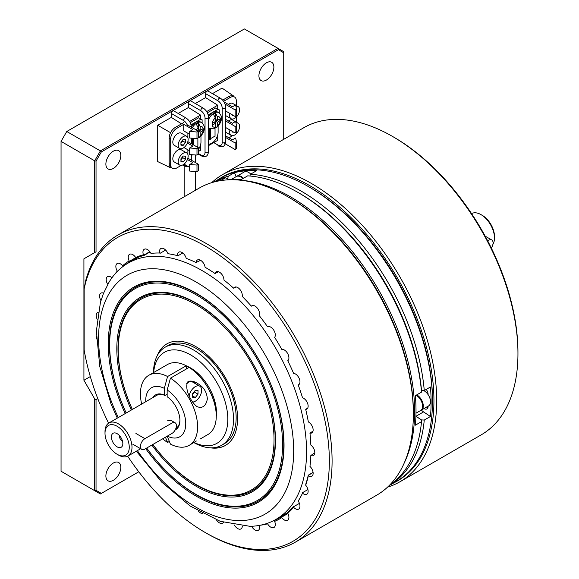 <?xml version="1.0" encoding="UTF-8"?>
<svg xmlns="http://www.w3.org/2000/svg" width="579" height="579" viewBox="0 0 579 579"><rect width="100%" height="100%" fill="white"/><g stroke="black" fill="none" stroke-linecap="round" stroke-linejoin="round"><path stroke-width="0.87" d="M295.362 542.147L376.632 495.233A177.348 102.389 -120 0 0 413.355 414.043L413.355 412.458A175.401 101.267 -120 0 0 289.334 197.634L287.958 196.846A177.348 102.389 -120 0 0 199.285 188.059L118.015 234.98A177.348 102.389 60 0 1 295.362 337.369A177.348 102.389 60 0 1 295.362 542.147A177.348 102.389 60 0 1 206.689 533.368L205.313 532.571A175.401 101.267 -120 0 0 329.031 471.031A175.401 101.267 -120 0 0 223.031 257.836A175.401 101.267 -120 0 0 84.143 288.849L85.511 281.329A177.348 102.389 60 0 1 118.015 234.98M413.355 414.043A177.348 102.389 -120 0 0 287.958 196.846M84.143 288.849L84.143 349.94A175.401 101.267 -120 0 0 108.599 423.177M127.669 456.209A175.401 101.267 -120 0 0 205.313 532.571M314.824 452.829L310.843 455.492A6.434 3.713 -120 0 0 313.492 455.528A6.434 3.713 -120 0 0 314.578 450.737A6.434 3.713 -120 0 0 310.843 445.07A149.375 86.242 60 0 0 309.953 433.143A6.434 3.713 -120 0 0 311.806 432.911A6.434 3.713 -120 0 0 312.747 427.599A6.434 3.713 -120 0 0 308.339 421.946A149.375 86.242 60 0 0 305.698 409.375A6.434 3.713 -120 0 0 306.798 409.078A6.434 3.713 -120 0 0 307.558 403.23A6.434 3.713 -120 0 0 302.527 397.787A149.375 86.242 60 0 0 298.221 384.97A6.434 3.713 -120 0 0 298.634 384.789A6.434 3.713 -120 0 0 299.177 378.42A6.434 3.713 -120 0 0 293.589 373.346A149.375 86.242 60 0 0 287.756 360.71A6.434 3.713 -120 0 0 287.785 353.769A6.434 3.713 -120 0 0 281.814 349.427A149.375 86.242 60 0 0 274.641 337.362A6.434 3.713 -120 0 0 273.592 329.914A6.434 3.713 -120 0 0 267.578 326.788A149.375 86.242 60 0 0 259.298 315.693A6.434 3.713 -120 0 0 257.539 308.375A6.434 3.713 -120 0 0 251.836 305.777A6.434 3.713 -120 0 0 251.344 306.161L252.712 305.488M313.022 431.08L309.953 433.143M307.76 407.992L305.698 409.375M299.213 384.311L298.221 384.97M205.487 267.498L205.096 267.266A149.375 86.242 60 0 1 215.004 273.505A6.434 3.713 -120 0 1 216.191 271.819A6.434 3.713 -120 0 1 221.171 273.563A6.434 3.713 -120 0 1 223.957 280.07A149.375 86.242 60 0 1 233.634 288.204A6.434 3.713 -120 0 1 234.531 287.242A6.434 3.713 -120 0 1 239.88 289.406A6.434 3.713 -120 0 1 242.217 296.39A149.375 86.242 60 0 1 251.344 306.161M233.634 288.204L236.145 286.974M215.004 273.505L218.58 271.746M205.096 267.266A6.434 3.713 -120 0 0 201.984 261.353A6.434 3.713 -120 0 0 197.388 259.993A6.434 3.713 -120 0 0 196.071 262.526L200.595 260.304M186.778 258.589L186.235 258.386A6.434 3.713 -120 0 0 178.745 252.14A6.434 3.713 -120 0 0 177.435 255.621L177.833 255.853L182.761 253.009M168.757 253.826L167.997 253.718A6.434 3.713 -120 0 0 160.846 248.521A6.434 3.713 -120 0 0 159.688 253.016L160.151 253.269L165.652 250.092M152.168 253.276L150.953 253.407A6.434 3.713 -120 0 0 144.28 249.252A6.434 3.713 -120 0 0 143.418 254.796L143.932 255.049L149.823 251.655M150.048 251.952L144.171 255.353L143.932 255.049M144.171 255.353A148.419 85.692 60 0 0 137.071 257.785L135.652 257.46A149.375 86.242 60 0 1 143.418 254.796M135.652 257.46A6.434 3.713 -120 0 0 129.566 254.304A6.434 3.713 -120 0 0 129.131 260.897L129.703 261.143L135.92 257.554M111.95 277.797A6.434 3.713 -120 0 0 107.535 276.603A6.434 3.713 -120 0 0 107.752 284.398M103.576 293.162A6.434 3.713 -120 0 0 100.92 293.126A6.434 3.713 -120 0 0 100.949 300.602M98.162 312.327A6.434 3.713 -120 0 0 97.562 312.566A6.434 3.713 -120 0 0 97.163 319.239M96.367 336.03A6.434 3.713 -120 0 0 96.44 338.947M198.655 511.329A6.434 3.713 -120 0 0 202.701 513.587M216.488 519.935A6.434 3.713 -120 0 0 222.626 523.163A6.434 3.713 -120 0 0 223.443 522.345M234.437 525.037A6.434 3.713 -120 0 0 240.965 528.916A6.434 3.713 -120 0 0 242.297 526.072M251.626 526.268A6.434 3.713 -120 0 0 258.27 530.371A6.434 3.713 -120 0 0 259.312 525.421M267.686 523.184L267.578 523.821A149.375 86.242 60 0 1 260.253 525.24M267.578 523.821A6.434 3.713 -120 0 0 273.976 527.469A6.434 3.713 -120 0 0 274.641 521.397L275.17 520.036L287.835 512.726M287.922 513.522L281.879 517.011L281.814 517.619A149.375 86.242 60 0 1 274.641 521.397M281.879 517.011L281.727 516.584A148.419 85.692 60 0 1 275.17 520.036M281.727 516.584L287.77 513.088M281.814 517.619A6.434 3.713 -120 0 0 287.575 520.304A6.434 3.713 -120 0 0 287.756 513.197L288.147 511.8A148.419 85.692 60 0 0 293.481 506.401L293.589 507.291A149.375 86.242 60 0 1 287.756 513.197M293.589 507.291A6.434 3.713 -120 0 0 298.634 509.107A6.434 3.713 -120 0 0 298.221 501.016L298.786 500.118M299.43 503.375L293.618 506.726M307.912 489.566L302.535 492.671L302.527 493.178A6.434 3.713 -120 0 0 306.798 494.249A6.434 3.713 -120 0 0 305.698 485.245L305.857 483.885A148.419 85.692 60 0 0 308.267 475.171L313.08 472.392M313.101 472.529L308.339 475.279L308.339 475.721A149.375 86.242 60 0 1 305.698 485.245M308.339 475.721A6.434 3.713 -120 0 0 311.806 476.191A6.434 3.713 -120 0 0 309.953 466.392L310.018 465.856M310.843 455.492A149.375 86.242 60 0 1 309.953 466.392M302.527 493.178A149.375 86.242 60 0 1 298.221 501.016M115.105 273.838A149.375 86.242 60 0 1 117.291 271.131A6.434 3.713 -120 0 1 117.182 263.525A6.434 3.713 -120 0 1 122.596 265.761A149.375 86.242 60 0 1 129.131 260.897M150.953 253.407A149.375 86.242 60 0 1 159.688 253.016M167.997 253.718A149.375 86.242 60 0 1 177.435 255.621M186.235 258.386A149.375 86.242 60 0 1 196.071 262.526M136.564 257.72L130.022 261.505L129.703 261.143M125.592 264.661A148.419 85.692 60 0 1 130.022 261.505M122.596 265.761L124.044 265.949M428.12 394.067A4.205 2.425 -120 0 0 426.875 393.069M218.905 179.121A175.401 101.267 60 0 1 397.614 278.333A175.401 101.267 60 0 1 394.176 482.705M211.719 182.66A177.348 102.389 60 0 1 222.611 174.59A177.348 102.389 60 0 1 399.951 276.986A177.348 102.389 60 0 1 399.951 481.764A177.348 102.389 60 0 1 387.517 487.163M399.951 481.764L481.221 434.843A177.348 102.389 -120 0 0 517.952 353.66A177.348 102.389 -120 0 0 392.555 136.456A177.348 102.389 -120 0 0 303.881 127.677L222.611 174.59M392.555 136.456L393.923 137.252A175.401 101.267 60 0 1 517.952 352.075L517.952 353.66M240.936 180.257A175.278 101.195 60 0 1 290.701 196.947A175.278 101.195 60 0 1 404.207 463.055M298.25 192.59L299.618 193.386A173.331 100.073 60 0 1 421.526 390.659L421.526 392.121A175.278 101.195 -120 0 0 298.25 192.59L298.25 192.59A175.278 101.195 -120 0 0 247.674 175.85L241.501 179.418A175.278 101.195 60 0 0 226.881 179.917M389.522 485.209A175.278 101.195 -120 0 0 421.526 421.635L415.353 425.196A175.278 101.195 60 0 0 415.353 395.689L421.526 392.121M421.367 410.062A10.154 5.862 -120 0 0 423.553 411.915L416.004 416.272A10.154 5.862 60 0 1 415.925 416.214A10.154 5.862 -120 0 0 416.004 416.272L421.526 419.934L415.917 416.323M421.526 421.635L421.526 419.934L424.269 420.05A175.278 101.195 60 0 1 389.11 485.629M389.102 485.636L396.174 481.554A175.278 101.195 -120 0 0 432.477 401.319A175.278 101.195 -120 0 0 308.542 186.655A175.278 101.195 -120 0 0 220.903 177.97L213.825 182.052A175.278 101.195 60 0 1 228.285 176.24L227.685 178.788L228.112 179.758L227.685 178.788L225.542 177.825A175.278 101.195 -120 0 0 214.411 181.9M220.751 180.59L225.542 177.825M308.542 186.655L309.91 187.444A173.331 100.073 60 0 1 432.477 399.734L432.477 401.319M427.968 407.515A5.725 3.308 60 0 1 426.716 406.972M428.142 406.154A171.232 98.864 60 0 1 428.127 406.494A5.725 3.308 60 0 1 426.947 408.912A5.725 3.308 60 0 1 423.973 408.557M426.216 389.414A5.725 3.308 60 0 1 428.127 394.292A171.232 98.864 60 0 1 428.142 394.719M249.889 176.016L250.417 174.265L256.591 170.704A175.278 101.195 -120 0 0 234.459 172.68L236.196 176.624M250.417 174.265A175.278 101.195 60 0 1 424.269 390.536L421.526 390.659A173.331 100.073 -120 0 0 298.938 192.995M423.553 411.915L430.443 416.482A175.278 101.195 -120 0 0 430.443 386.975L424.269 390.536M430.443 416.482L424.269 420.05M234.459 172.68L228.285 176.24M421.099 410.193A8.924 5.153 -120 0 0 421.432 410.026A8.924 5.153 -120 0 0 422.808 402.883A8.924 5.153 -120 0 0 416.742 394.878M421.432 410.026L428.663 405.85A8.924 5.153 -120 0 0 430.031 398.707A8.924 5.153 -120 0 0 423.683 390.564M416.106 395.254A8.924 5.153 60 0 1 416.33 395.377A8.924 5.153 60 0 1 422.163 403.245A8.924 5.153 60 0 1 420.795 410.395L415.997 413.167M136.376 451.2L161.664 482.083L190.223 506.053L220.223 521.295L249.976 526.325A147.935 85.41 -120 0 0 276.017 519.356A147.935 85.41 -120 0 0 298.583 400.791A147.935 85.41 -120 0 0 201.962 270.502A147.935 85.41 -120 0 0 128.082 263.127A147.935 85.41 -120 0 0 109.033 282.197L103.438 293.495L100.435 302.354L96.389 330.949L99.776 366.572L110.987 403.78L117.291 418.139M118.29 417.56A137.94 79.641 60 0 1 108.83 294.038A137.94 79.641 60 0 1 196.136 282.031A137.94 79.641 60 0 1 288.624 483.834A137.94 79.641 60 0 1 137.375 450.621M145.676 448.616A124.304 71.767 -120 0 0 196.136 496.145A124.304 71.767 -120 0 0 282.096 423.083A124.304 71.767 -120 0 0 160.231 281.285A124.304 71.767 -120 0 0 125.18 413.587M146.646 448.059A123.291 71.181 -120 0 0 196.592 495.059A123.291 71.181 -120 0 0 283.775 444.723A123.291 71.181 -120 0 0 169.589 283.088A123.291 71.181 -120 0 0 126.15 413.022M146.704 448.03A122.278 70.602 -120 0 0 196.136 494.495A122.278 70.602 -120 0 0 280.714 422.713A122.278 70.602 -120 0 0 160.955 283.138A122.278 70.602 -120 0 0 126.2 412.993M151.843 445.056A112.174 64.761 -120 0 0 196.136 486.244A112.174 64.761 -120 0 0 273.802 420.868A112.174 64.761 -120 0 0 164.552 292.402A112.174 64.761 -120 0 0 131.324 410.033M152.813 444.498A111.161 64.182 -120 0 0 196.592 485.159A111.161 64.182 -120 0 0 275.199 439.772A111.161 64.182 -120 0 0 172.882 294.168A111.161 64.182 -120 0 0 132.294 409.476M152.87 444.462A110.155 63.596 -120 0 0 196.136 484.594A110.155 63.596 -120 0 0 272.419 420.499A110.155 63.596 -120 0 0 165.268 294.262A110.155 63.596 -120 0 0 132.352 409.447M157.85 354.623A58.617 33.843 60 0 1 166.947 343.832M225.557 445.352A58.617 33.843 60 0 1 211.661 447.835M157.191 355.796A58.617 33.843 60 0 1 166.832 343.897A58.617 33.843 60 0 1 225.448 377.732A58.617 33.843 60 0 1 225.441 445.417A58.617 33.843 60 0 1 210.315 447.813M141.66 404.07A40.421 23.341 60 0 1 148.803 375.308A40.421 23.341 60 0 1 167.584 376.524L164.298 388.343A28.299 16.335 -120 0 0 145.734 401.717M153.088 397.469A20.062 11.58 60 0 1 164.298 395.095L164.979 395.493A19.093 11.023 -120 0 0 156.62 395.435M164.298 388.343L164.298 395.095M162.656 438.817A40.421 23.341 60 0 0 167.584 442.45L165.435 437.21M194.211 381.829A10.183 5.884 -60 0 1 195.007 383.436M188.088 381.431C191.128 380.649 194.204 381.279 197.301 383.305C203.547 386.75 206.891 391.983 207.333 399.003C205.965 406.169 202.498 408.702 196.918 406.603C190.173 401.298 183.992 387.438 188.088 381.431M200.168 439.005L207.89 434.547A40.421 23.341 -120 0 0 216.264 416.04A40.421 23.341 -120 0 0 189.109 367.404L170.443 378.174A40.421 23.341 60 0 1 195.688 413.847A40.421 23.341 60 0 1 189.232 445.323L196.368 440.995M189.232 445.323A40.421 23.341 60 0 1 170.443 444.1L167.157 436.081M167.28 436.146A28.299 16.335 -120 0 0 185.736 423.69A28.299 16.335 -120 0 0 167.157 389.993L170.443 378.174M167.157 389.993L167.157 396.745A20.062 11.58 60 0 1 179.91 420.405A20.062 11.58 60 0 1 175.234 429.864M176.204 428.207L175.9 428.38A19.093 11.023 -120 0 0 179.91 419.999M189.109 367.404A40.421 23.341 -120 0 0 187.676 366.536A40.421 23.341 -120 0 0 186.25 365.754L186.25 369.055M167.584 376.524L186.25 365.754A40.421 23.341 -120 0 0 167.469 364.531L148.803 375.308M187.791 366.601A40.103 23.153 60 0 1 187.907 366.666L187.907 366.666A40.103 23.153 60 0 1 216.264 415.78A40.103 23.153 60 0 1 216.264 415.91M157.951 370.234L159.746 368.989M167.584 442.45L169.35 441.437M167.157 394.241L164.979 395.493M187.191 366.261A36.542 21.097 60 0 1 190.65 367.991A36.542 21.097 60 0 1 216.257 416.605M194.074 442.522A52.551 30.34 -120 0 0 227.771 417.278A52.551 30.34 -120 0 0 190.65 354.92A52.551 30.34 -120 0 0 153.652 372.507M153.493 372.601A56.59 32.677 60 0 1 165.21 347.161A56.59 32.677 60 0 1 193.509 349.969A56.59 32.677 60 0 1 230.478 399.836A56.59 32.677 60 0 1 221.808 445.186A56.59 32.677 60 0 1 193.914 442.617M221.808 445.186L224.435 443.666A56.59 32.677 -120 0 0 236.152 417.763A56.59 32.677 -120 0 0 196.136 348.449L196.136 348.449A56.59 32.677 -120 0 0 167.845 345.649L165.21 347.161M196.252 348.515A56.272 32.489 60 0 1 196.368 348.58A56.272 32.489 60 0 1 236.152 417.495A56.272 32.489 60 0 1 236.152 417.625M192.467 402.065A8.924 5.153 120 0 0 199.9 396.275A8.924 5.153 120 0 0 200.783 387.119A8.924 5.153 120 0 0 199.777 386.186A8.924 5.153 120 0 0 193.632 387.865A8.924 5.153 120 0 0 189.195 395.674M199.777 386.186L192.554 382.017A8.924 5.153 120 0 0 186.713 383.428M195.318 397.512L198.018 394.161L198.018 390.557L195.318 390.318L192.619 393.677L192.619 397.274L195.318 397.512L192.619 395.956M192.619 394.292L194.399 392.07L198.018 394.161M194.399 392.07L194.399 391.455M105.002 433.273L105.002 431.688A19.085 11.023 60 0 1 108.953 422.952A19.085 11.023 60 0 1 118.5 423.893A19.085 11.023 60 0 1 130.97 440.713A19.085 11.023 60 0 1 128.046 456.006A19.085 11.023 60 0 1 118.5 455.065L117.124 454.269A17.146 9.901 -120 0 0 129.255 447.27A17.146 9.901 -120 0 0 117.124 426.274A17.146 9.901 -120 0 0 105.002 433.273A17.146 9.901 -120 0 0 117.124 454.269M167.707 420.6L171.659 420.781M119.245 435.365A4.046 2.33 -120 0 0 122.075 440.713A4.046 2.33 -120 0 0 122.437 440.894M117.124 446.872A8.084 4.668 -120 0 0 122.466 445.714A8.084 4.668 -120 0 0 121.17 437.941A8.084 4.668 -120 0 0 115.091 432.926A8.084 4.668 -120 0 0 111.508 438.223A8.084 4.668 -120 0 0 117.124 446.872M492.888 244.418A19.085 11.023 -120 0 0 494.48 237.991A19.085 11.023 -120 0 0 480.983 214.621L480.983 214.621A19.085 11.023 -120 0 0 471.559 213.608M480.983 214.621L482.358 215.41A17.146 9.901 60 0 1 494.48 236.413L494.48 237.991M144.916 438.658A6.369 3.677 120 0 0 140.762 444.267A6.369 3.677 120 0 0 141.739 449.369A6.369 3.677 120 0 0 144.916 449.058L171.912 433.476A6.369 3.677 120 0 0 176.067 427.867A6.369 3.677 120 0 0 175.09 422.764A6.369 3.677 120 0 0 171.912 423.075L144.916 438.658L135.92 433.461M491.303 248A6.369 3.677 120 0 0 491.752 239.945A6.369 3.677 120 0 0 488.567 240.256L487.648 240.784M113.354 463.034A10.567 6.101 120 0 0 106.449 472.348A10.567 6.101 120 0 0 108.07 480.816A10.567 6.101 120 0 0 118.637 474.715A10.567 6.101 120 0 0 118.637 462.512A10.567 6.101 120 0 0 113.354 463.034M278 48.354L244.389 28.95L66.766 131.498L100.377 150.909L278 48.354L283.717 51.654L283.717 52.776L278.405 49.707L278 48.354M278.405 49.707L101.347 151.93L96.034 161.136L96.034 251.8L94.667 252.589L94.667 160.81L61.048 141.399L66.766 131.498M96.034 161.136L94.667 160.81L100.377 150.909L101.347 151.93M94.667 398.873L96.034 399.662L96.034 490.326L94.667 490.652L94.667 398.873L83.919 380.258L90.302 376.567M100.377 493.959L61.048 471.248L100.377 493.959L138.772 471.791L100.377 493.959M96.034 490.326L101.347 493.395M94.667 252.589L83.919 258.799L83.919 380.258M61.048 141.399L61.048 471.248M96.034 399.662L97.786 398.649M195.593 190.194L195.593 171.493M195.593 162.656L195.593 154.969M283.717 139.315L283.717 52.776M83.919 258.799L96.034 251.8M184.158 165.797L184.158 196.795M113.354 151.17A10.567 6.101 120 0 0 106.449 160.484A10.567 6.101 120 0 0 108.07 168.952A10.567 6.101 120 0 0 118.637 162.851A10.567 6.101 120 0 0 118.637 150.649A10.567 6.101 120 0 0 113.354 151.17M266.398 62.814A10.567 6.101 120 0 0 259.493 72.122A10.567 6.101 120 0 0 261.115 80.59A10.567 6.101 120 0 0 271.681 74.488A10.567 6.101 120 0 0 271.681 62.286A10.567 6.101 120 0 0 266.398 62.814M243.52 178.245A8.924 5.153 -120 0 0 236.963 176.182A8.924 5.153 -120 0 0 236.652 176.385M250.75 174.076A8.924 5.153 -120 0 0 244.186 172.006L236.963 176.182M231.289 179.454L236.319 176.552A8.924 5.153 60 0 1 240.784 176.993A8.924 5.153 60 0 1 242.883 178.621M208.491 145.655L217.718 140.321L217.718 134.979M217.718 108.975L217.718 105.212L206.689 111.581M200.566 118.876L200.566 115.112L189.543 121.481M191.338 155.556L192.713 154.759M198.358 151.503L200.566 150.229L200.566 144.88M170.776 132.316L170.349 132.562L157.705 125.259L157.705 161.592L170.349 167.671L170.349 164.298M170.349 132.562L170.349 133.156M181.553 123.848L171.297 117.407L157.705 125.259M171.297 117.407L171.297 113.462A2.019 1.165 -60 0 1 172.18 111.429A2.019 1.165 -60 0 1 173.736 110.886L186.04 117.986A2.019 1.165 120 0 0 184.484 118.529A2.019 1.165 120 0 0 183.601 120.562L171.297 113.462M200.566 115.112L188.45 107.506L178.166 113.441M188.45 107.506L188.45 103.561A2.019 1.165 -60 0 1 189.333 101.528A2.019 1.165 -60 0 1 190.889 100.985L203.193 108.085A2.019 1.165 120 0 0 201.63 108.628A2.019 1.165 120 0 0 200.747 110.661L188.45 103.561M217.718 105.212L205.596 97.605L195.318 103.54M205.596 97.605L205.596 93.66A2.019 1.165 -60 0 1 206.479 91.627A2.019 1.165 -60 0 1 208.035 91.084L220.338 98.184A2.019 1.165 120 0 0 218.782 98.727A2.019 1.165 120 0 0 217.899 100.76L205.596 93.66M213.767 142.6L217.899 144.989A6.065 3.503 -120 0 0 222.191 142.514L222.191 108.186A6.065 3.503 -120 0 0 217.899 100.76M233.641 96.505L233.641 96.02L222.054 88.109L212.464 93.639M233.641 96.02L233.221 96.266M222.191 108.186A2.019 1.165 180 0 0 224.391 108.439A2.019 1.165 180 0 0 225.636 107.361L225.636 141.689C225.108 146.422 222.669 147.833 218.319 145.915A2.019 1.165 -60 0 1 217.899 144.989M202.107 122.994L202.107 119.766L198.684 117.783L190.209 122.676M200.971 119.108L191.019 124.847M191.338 138.215A5.175 2.989 -60 0 1 191.787 138.229M192.887 138.794A5.175 2.989 -60 0 1 193.538 140.82L193.538 144.938M191.859 138.272A5.175 2.989 -60 0 1 192.394 140.161L192.394 144.28M196.599 146.711L197.88 145.973A1.614 0.934 60 0 1 197.548 146.711L197.077 146.986M197.88 145.973L197.88 138.316A5.175 2.989 -60 0 1 197.888 138.099M198.358 149.534A9.054 5.225 120 0 0 200.971 142.079L200.971 136.058M198.112 131.049L198.112 127.821A5.819 3.358 120 0 0 196.31 130.014M200.168 126.635L200.168 130.311L203.178 128.574A5.819 3.358 120 0 0 200.168 126.635L198.336 122.828A9.119 5.269 -60 0 0 196.281 124.015L198.112 127.821M198.336 122.828L198.336 129.255L200.168 130.311M201.572 129.501L203.178 130.427L200.168 132.164L200.168 135.841A5.819 3.358 120 0 0 203.178 130.427A5.819 3.358 -60 0 0 203.178 128.574M199.936 130.181L198.336 131.107L200.168 132.164M198.358 137.541L199.589 137.353L200.168 135.841M197.931 137.99L197.222 138.714L192.402 138.584A9.213 5.32 120 0 1 192.242 138.49A9.213 5.32 120 0 1 191.779 138.164M199.589 137.353C204.756 132.099 204.163 129.103 204.249 127.829C204.474 126.215 203.598 124.478 201.615 122.625A9.213 5.32 120 0 0 201.463 122.531A9.213 5.32 120 0 0 192.322 127.713M201.463 122.531L200.32 121.872A9.213 5.32 120 0 0 191.331 126.808M212.254 125.187A5.819 3.358 120 0 0 215.258 127.127L215.258 123.45L212.254 125.187A5.819 3.358 -60 0 1 212.254 123.334L215.258 121.597L215.258 117.921A5.819 3.358 120 0 0 212.254 123.334M213.658 122.524L215.258 123.45M217.32 116.734L217.32 120.41L220.324 118.673A5.819 3.358 120 0 0 217.32 116.734L215.489 112.927A9.119 5.269 -60 0 0 213.427 114.114L215.258 117.921M215.489 112.927L215.489 119.354L217.32 120.41M217.089 120.28L215.489 121.206L215.489 127.633A9.119 5.269 -60 0 1 215.164 127.872M215.258 127.127L214.375 128.813L209.555 128.676A9.213 5.32 120 0 1 209.395 128.589A9.213 5.32 120 0 1 208.491 127.807M209.005 128.372A5.175 2.989 -60 0 1 209.54 130.261L209.54 139.235A1.614 0.934 -120 0 0 210.684 138.576L215.033 136.072L215.033 128.415A5.175 2.989 -60 0 1 215.033 128.198M215.033 136.072A1.614 0.934 60 0 1 213.89 136.731L209.54 139.235M208.491 144.12A9.054 5.225 120 0 0 214.903 140.444A9.054 5.225 120 0 0 218.117 132.178L218.117 126.157M210.032 128.893A5.175 2.989 -60 0 1 210.684 130.919L210.684 138.576M210.684 130.919L209.54 130.261M208.491 128.314A5.175 2.989 -60 0 1 208.932 128.328M219.26 113.093L219.26 109.865L215.829 107.882L207.362 112.775M218.117 109.207L208.172 114.946M215.489 127.633L216.734 127.452C221.902 122.198 221.308 119.202 221.395 117.928C221.619 116.314 220.744 114.577 218.768 112.724A9.213 5.32 120 0 0 218.609 112.63L217.465 111.971A9.213 5.32 120 0 0 208.476 116.9M219.933 120.294A9.213 5.32 120 0 0 220.338 118.724M218.609 112.63A9.213 5.32 120 0 0 208.491 119.781M220.324 118.673A5.819 3.358 -60 0 1 220.324 120.526L217.32 122.263L217.32 125.94A5.819 3.358 120 0 0 220.324 120.526L218.724 119.6M216.734 127.452L217.32 125.94M215.489 121.206L217.32 122.263M236.319 122.169L236.319 117.074M236.319 105.537L236.319 100.941A8.54 4.929 120 0 0 234.553 97.033A8.54 4.929 120 0 0 230.283 97.453L223.603 101.311M234.553 97.033L233.04 96.157A8.54 4.929 120 0 0 228.77 96.584L222.662 100.109M223.972 101.89L232.432 106.775L235.631 104.929L236.55 109.149L236.55 115.699L235.175 116.488L235.175 109.945L225.021 104.082M235.175 109.945L236.55 109.149M225.636 119.383L232.432 123.305L235.631 121.452L236.55 125.679L236.55 132.229L235.175 133.018L235.175 126.475L225.636 120.968M235.175 126.475L236.55 125.679M235.175 142.999L236.55 142.21L236.55 148.76L235.175 149.548L235.175 142.999L225.636 137.491M235.175 149.548L223.581 142.854M225.636 127.51L235.175 133.018M225.636 110.987L235.175 116.488M228.958 137.824L230.283 137.057A8.54 4.929 120 0 0 232.099 135.689M225.636 135.913L232.432 139.836L235.631 137.983L236.55 142.21M181.198 165.399L176.725 167.982A8.54 4.929 -60 0 1 170.689 164.494L169.184 163.625L169.184 137.954A8.54 4.929 -60 0 1 175.22 127.503L183.586 122.668M170.689 164.494L170.689 138.83A8.54 4.929 -60 0 1 176.725 128.372L183.724 124.333L183.724 130.883L189.673 134.314M196.99 138.54L198.358 137.744L198.358 131.201L196.99 131.99L196.99 138.54L189.673 138.012L189.673 131.462L196.99 131.99M183.724 124.333L192.872 129.616L189.673 131.462M196.99 155.071L198.358 154.275L198.358 147.725L196.99 148.521L196.99 155.071L189.673 154.542L189.673 147.992L196.99 148.521M187.386 142.977L192.872 146.14L189.673 147.992M198.358 147.725L187.886 141.681M189.673 150.844L183.977 147.558M196.99 171.594L198.358 170.805L198.358 164.255L196.99 165.051L196.99 171.594L189.673 171.066L189.673 164.523L196.99 165.051M187.422 159.522L192.872 162.67L189.673 164.523M198.358 164.255L187.886 158.212M189.673 167.374L184.057 164.132M198.358 131.201L187.111 124.702M171.775 167.852A8.54 4.929 -60 0 1 169.184 163.625M183.174 153.269A7.02 4.053 120 0 0 178.593 159.457A7.02 4.053 120 0 0 179.671 165.08A7.02 4.053 120 0 0 186.684 161.027A7.02 4.053 120 0 0 186.684 152.921A7.02 4.053 120 0 0 183.174 153.269M186.684 152.921L181.292 149.809A7.02 4.053 120 0 0 177.782 150.156A7.02 4.053 120 0 0 173.193 156.337A7.02 4.053 120 0 0 174.272 161.961L179.671 165.08M183.174 161.99L185.418 159.203L185.418 156.214L183.174 156.012L180.938 158.798L180.938 161.787L183.174 161.99L180.938 160.694M180.938 159.862L182.718 157.647L185.418 159.203M182.718 157.647L182.718 156.583M229.972 130.014A7.02 4.053 120 0 0 231.115 135.377A7.02 4.053 120 0 0 238.135 131.324A7.02 4.053 120 0 0 238.135 123.218A7.02 4.053 120 0 0 235.971 123.009M235.356 121.612L232.736 120.106A7.02 4.053 120 0 0 229.233 120.454A7.02 4.053 120 0 0 228.43 120.989M225.636 132.207A7.02 4.053 120 0 0 225.723 132.258L231.115 135.377M232.389 131.411L232.389 132.084L233.771 132.207M236.55 129.899L236.55 126.483M183.174 136.637A7.02 4.053 120 0 0 178.593 142.818A7.02 4.053 120 0 0 179.671 148.441A7.02 4.053 120 0 0 186.684 144.395A7.02 4.053 120 0 0 186.684 136.289A7.02 4.053 120 0 0 183.174 136.637M186.684 136.289L181.292 133.177A7.02 4.053 120 0 0 177.782 133.525A7.02 4.053 120 0 0 173.193 139.705A7.02 4.053 120 0 0 174.272 145.329L179.671 148.441M180.938 142.166L180.938 145.155L183.174 145.358L185.418 142.564L185.418 139.582L183.174 139.38L180.938 142.166M180.938 143.23L182.718 141.008L185.418 142.564M180.938 144.062L183.174 145.358M182.718 141.008L182.718 139.944M229.943 113.47A7.02 4.053 120 0 0 231.115 118.738A7.02 4.053 120 0 0 238.135 114.685A7.02 4.053 120 0 0 238.135 106.587A7.02 4.053 120 0 0 235.95 106.377M235.45 105.031L232.736 103.467A7.02 4.053 120 0 0 229.233 103.815A7.02 4.053 120 0 0 228.35 104.415M225.636 115.576A7.02 4.053 120 0 0 225.723 115.626L231.115 118.738M232.389 114.881L232.389 115.453L233.554 115.554M236.55 113.26L236.55 109.844M187.748 126.656A6.065 3.503 -120 0 0 183.601 120.562M183.333 164.639L183.601 164.791A6.065 3.503 -120 0 0 186.098 165.305M187.886 159.797L187.886 158.081M187.886 154.484L187.886 149.816M187.886 143.266L187.886 141.45M187.886 137.845L187.886 133.286M182.725 164.972L184.021 165.717A2.019 1.165 -60 0 1 183.601 164.791M198.358 153.507L200.747 154.89A6.065 3.503 -120 0 0 205.038 152.415L205.038 118.087A6.065 3.503 -120 0 0 200.747 110.661M198.358 154.195L201.166 155.816A2.019 1.165 -60 0 1 200.747 154.89M201.166 155.816C205.523 157.734 207.962 156.323 208.491 151.589A2.019 1.165 180 0 1 207.239 152.668A2.019 1.165 180 0 1 205.038 152.415M208.491 151.589L208.491 117.262A2.019 1.165 180 0 1 207.239 118.34A2.019 1.165 180 0 1 205.038 118.087M225.636 141.689A2.019 1.165 180 0 1 224.391 142.767A2.019 1.165 180 0 1 222.191 142.514M193.538 140.82L192.394 140.161M230.283 97.453L228.77 96.584M170.689 138.83L169.184 137.954M176.725 128.372L175.22 127.503M138.171 257.329L128.082 263.127M287.893 512.466L276.017 519.356M128.046 456.006L140.639 448.739M108.953 422.952L157.119 395.146M132.736 444.173L141.739 449.369M170.827 420.303L175.09 422.764M485.166 236.145L491.752 239.945M184.021 165.717L186.156 166.506L188.045 166.434M191.338 138.128L191.338 143.672M191.338 154.658L191.338 160.202M191.338 127.163C191.063 123.247 189.297 120.186 186.04 117.986M208.491 117.262C208.216 113.346 206.45 110.285 203.193 108.085M225.636 107.361C225.361 103.438 223.595 100.384 220.338 98.184M191.656 138.157L192.242 138.49M208.491 128.068L209.395 128.589M235.711 121.822L238.135 123.218M235.689 105.168L238.135 106.587"/></g></svg>
